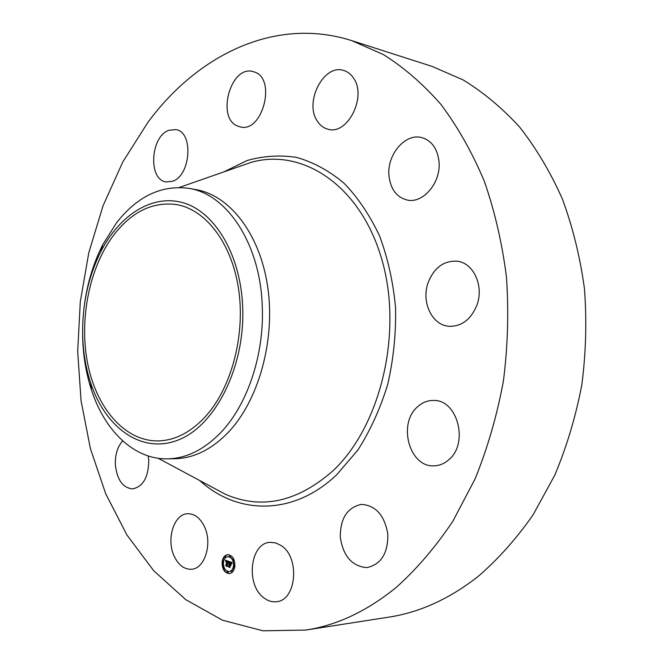 <?xml version="1.0" encoding="UTF-8"?>
<svg xmlns="http://www.w3.org/2000/svg" width="664" height="664" viewBox="0 0 664 664"><rect width="100%" height="100%" fill="white"/><g stroke="black" fill="none" stroke-linecap="round" stroke-linejoin="round"><path stroke-width="1" d="M204.296 526.32C212.746 543.019 204.968 568.791 191.514 569.247C184.285 569.513 178.516 565.18 174.217 556.241C166.017 539.301 173.976 513.828 187.696 513.737C194.502 513.645 200.038 517.845 204.296 526.32M351.845 40.662L431.89 66.342L463.09 79.896C483.301 92.221 502.183 107.991 519.738 127.214C536.263 148.304 550.489 172.258 562.416 199.067C572.791 227.237 580.129 257.076 584.436 288.591C586.868 320.629 585.988 352.733 581.805 384.912C575.763 416.635 566.716 446.797 554.672 475.391L533.126 514.766C516.55 538.545 498.266 559.063 478.271 576.327C449.619 598.803 419.814 612.399 388.863 617.13L305.805 630.061L262.944 630.8L222.515 620.209L185.804 599.692L153.724 570.749L126.899 534.952L105.717 493.775L90.404 448.615L81.058 400.765L77.696 351.439L80.294 301.763L88.769 252.868L103.003 205.873L122.807 161.941L147.931 122.3C197.465 55.12 274.996 16.16 351.845 40.662L383.418 54.589C403.895 67.421 423.043 84.004 440.879 104.356C457.662 126.758 472.112 152.305 484.239 181.006C494.763 211.218 502.175 243.298 506.474 277.237C508.848 311.773 507.819 346.409 503.387 381.136C497.046 415.382 487.642 447.918 475.167 478.736L452.931 521.099C435.866 546.638 417.108 568.616 396.665 587.042C367.383 610.971 337.096 625.314 305.805 630.061M84.477 304.344C87.49 282.632 93.607 262.703 102.829 244.543L116.64 222.656C137.39 196.253 161.427 184.816 188.75 188.344L195.963 189.613C229.902 195.34 260.28 234.276 267.816 287.686C275.419 341.022 258.313 401.313 227.769 432.886C211.218 449.677 193.614 458.284 174.939 458.716L167.618 458.849C134.169 459.629 104.729 430.944 91.474 389.984C86.046 373.375 83.108 355.697 82.643 336.963L82.626 328.066M188.75 188.344C226.839 193.863 260.305 243.671 262.247 306.112C264.446 354.634 247.307 405.248 220.431 432.895C203.881 449.769 186.277 458.426 167.618 458.849M82.66 334.971C82.17 304.593 88.254 276.763 100.895 251.473C119.993 214.264 153.326 193.257 184.517 203.192C215.634 213.028 240.766 255.557 242.7 307.208C245.149 366.42 215.783 424.943 179.072 439.668C142.345 454.857 105.451 428.305 90.636 382.846C85.739 367.873 83.083 351.912 82.66 334.971M204.421 417.706C189.763 432.986 174.109 440.722 157.459 440.921C124.16 440.896 96.18 407.48 87.573 363.059C78.958 318.562 89.599 266.322 114.465 234.093C132.277 211.575 152.762 201.707 175.927 204.479C205.566 209.102 232.018 243.124 238.7 289.877C245.431 336.573 230.856 389.61 204.421 417.706M389.021 176.234C386.465 155.094 405.181 132.642 421.989 137.655C431.608 140.66 437.252 148.429 438.937 160.97C441.568 182.127 423.151 204.105 406.982 199.988C396.674 197.216 390.681 189.298 389.021 176.234M428.089 282.731C434.123 267.559 443.909 260.396 457.446 261.243C473.598 263.052 484.097 286.01 476.976 304.983C471.025 319.5 461.688 326.605 448.964 326.29C431.949 325.227 421.059 301.912 428.089 282.731M417.49 406.874C422.229 402.508 427.599 400.367 433.584 400.45C457.562 399.438 469.116 443.569 448.64 459.886C444.316 463.646 439.535 465.622 434.289 465.813C409.539 467.763 397.429 423.839 417.49 406.874M172.208 181.355L166.124 181.919C147.972 179.936 150.346 136.386 168.913 130.26L175.885 129.588C193.929 131.978 190.8 176.234 172.208 181.355M361.075 504.449L361.531 504.416C375.675 505.387 384.439 515.198 387.809 533.839C388.158 552.821 381.418 564.026 367.582 567.471L366.329 567.571C351.878 566.093 343.205 556.025 340.3 537.375C340.192 518.617 347.114 507.645 361.075 504.449M238.061 126.218C215.725 118.773 230.682 64.3 253.316 71.67L254.179 71.936C276.979 78.352 262.396 133.713 239.961 126.807L238.061 126.218M281.27 545.65C300.194 557.461 296.468 600.613 276.44 601.692C272.14 602.198 268.024 600.978 264.106 598.032C245.373 585.158 249.963 542.787 270.173 542.339L275.809 542.936L281.27 545.65M317.267 121.055C303.996 102.123 323.874 63.412 343.819 70.5C347.695 71.679 350.916 74.177 353.472 78.003C367.209 96.712 347.372 135.622 327.916 129.198C323.542 128.069 319.99 125.355 317.267 121.055M148.255 455.977L148.753 460.326C148.537 477.175 143.142 486.695 132.559 488.895C122.774 487.832 117.047 479.806 115.378 464.841C115.038 454.79 117.47 446.806 122.666 440.871M234.873 566.5C234.16 570.675 232.325 573.04 229.387 573.588C224.391 572.949 221.967 568.998 222.116 561.752C222.838 557.544 224.689 555.17 227.669 554.647C232.616 555.311 235.023 559.262 234.873 566.5M233.512 565.985C232.939 569.28 231.504 571.148 229.18 571.579C225.254 571.065 223.345 567.961 223.461 562.25C224.025 558.939 225.486 557.071 227.827 556.656C231.728 557.179 233.628 560.291 233.512 565.985M228.798 561.412L228.267 562.433L227.395 561.213L227.071 566.11L225.802 565.637L226.773 561.321L225.851 561.752L226.806 561.022L226.075 560.864L225.727 561.561L225.486 560.175L228.798 561.412M228.922 561.744L228.416 562.707L228.922 561.744M228.109 561.976L227.544 561.611L227.362 566.566L225.893 565.902L227.221 566.4L227.478 561.47L228.134 561.976M231.985 562.533L231.371 563.57L229.976 562.142L229.727 564.018L230.117 562.425L231.23 563.263L230.176 562.557L229.968 564.109L230.931 563.753L230.707 565.438L229.686 564.359L229.711 567.039L228.341 566.525L228.864 566.176L229.08 561.462L231.985 562.533M232.068 562.964L231.504 563.902L231.943 562.956M230.889 565.703L231.047 563.877L230.889 565.703M229.885 564.782L230.034 567.562L228.366 566.824L229.893 567.396L230.126 564.757M229.927 556.034L229.586 556.474L229.487 555.32L229.927 556.034M234.583 566.384L234.251 566.815L233.803 566.093L234.143 565.662L234.583 566.384M233.662 559.935L233.321 560.366L232.881 559.644L233.222 559.212L233.662 559.935M227.777 572.468L227.453 572.899L227.005 572.177L227.337 571.745L227.777 572.468M232.134 571.588L231.802 572.019L231.694 570.866L232.134 571.588M222.407 561.86L222.739 561.429L222.838 562.574L222.407 561.86M224.822 556.689L225.154 556.258L225.254 557.395L224.822 556.689M223.311 568.26L223.635 567.836L224.075 568.55L223.743 568.982L223.311 568.26M228.798 563.852L229.578 563.769L229.603 561.653M228.582 564.085L229.204 563.811M229.105 564.342L229.536 564.109L228.839 564.085M228.64 564.433L229.121 564.334M229.611 566.807L228.748 566.483L229.495 564.408L228.922 564.425M230.806 564.707L229.686 564.359M230.391 564.267L230.873 564.151M231.645 562.997L229.976 562.142M228.889 564.085L229.304 564.043M228.939 564.085L229.354 564.043M228.989 564.093L229.404 564.051M230.076 562.184L230.491 562.142M230.665 562.408L231.08 562.366M230.923 562.557L231.338 562.516M230.972 562.599L231.387 562.557M231.155 562.831L231.57 562.79M231.213 562.972L231.628 562.931M225.619 560.906L225.943 560.333M226.515 561.229L227.221 560.98L226.175 560.839M226.075 561.188L226.524 561.121M226.955 565.877L226.208 565.595L226.93 561.188M228.565 561.794L227.395 561.213M226.225 560.839L226.64 560.798M226.54 560.897L226.955 560.856M226.59 560.914L227.005 560.881M226.806 561.022L227.221 560.98M227.91 561.437L228.325 561.395M227.951 561.47L228.366 561.429M228.126 561.736L228.541 561.702M227.876 554.639C225.054 555.245 223.278 557.536 222.556 561.52M222.465 562.292L223.303 568.309M223.569 568.932C225.063 572.019 227.08 573.563 229.595 573.563M229.387 571.546L229.595 571.53C231.761 571.156 233.172 569.471 233.836 566.467M233.944 565.769L233.13 560.316M232.873 559.785L230.798 557.337L228.034 556.639M229.786 556.366L230.333 556L229.702 555.386M234.94 565.927L234.351 565.728M233.52 560.258L234.077 559.827M227.644 572.791L228.192 572.426L227.553 571.812M232.002 571.911L232.549 571.546L231.91 570.932M223.544 561.727L222.955 561.495M225.445 557.295L225.992 556.93L225.362 556.324M223.942 568.874L224.49 568.384M238.592 166.755L251.092 162.389C302.054 147.64 360.029 184.891 381.559 258.537C403.43 331.925 380.738 426.603 332.556 471.158C296.949 502.208 261.151 509.886 225.171 494.165L213.501 487.916M223.76 171.934L247.099 160.514C263.475 155.874 280.059 154.853 296.874 157.459C313.516 162.257 329.244 170.839 344.06 183.214C358.012 197.689 369.865 215.31 379.634 236.093C387.892 258.346 393.204 282.241 395.561 307.789C396.084 333.71 393.47 359.232 387.734 384.348C380.289 408.609 370.321 430.538 357.83 450.117L336.615 474.851C292.982 516.343 237.065 514.741 199.656 480.495M213.468 487.899L158.173 458.268M179.33 187.447L238.55 166.764M100.895 251.473L102.829 244.543M90.636 382.846L91.474 389.984M229.595 571.53L229.18 571.579M230.001 556.432L229.586 556.474M229.902 555.287L229.487 555.32M233.736 560.325L233.321 560.366M227.752 571.704L227.337 571.745M232.217 571.978L231.802 572.019M223.253 562.533L222.838 562.574M224.05 567.795L223.635 567.836M224.158 568.94L223.743 568.982"/></g></svg>
